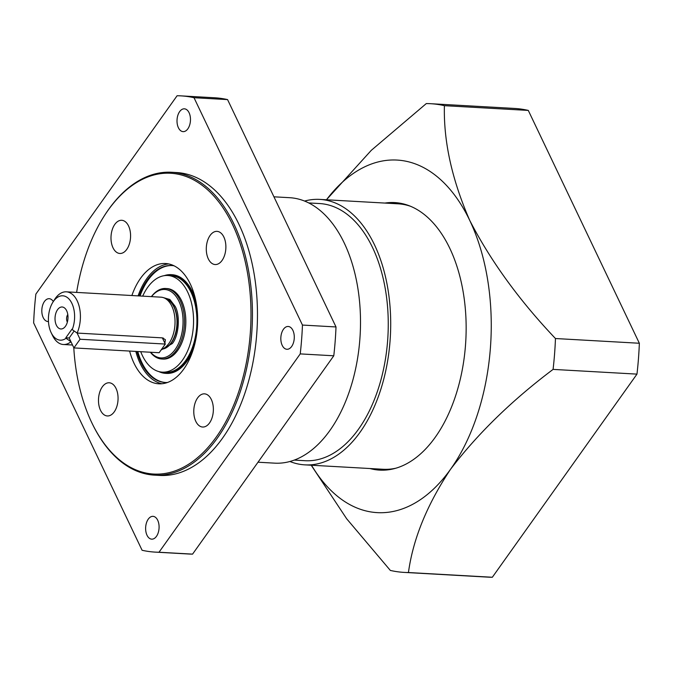 <?xml version="1.0" encoding="UTF-8"?>
<svg xmlns="http://www.w3.org/2000/svg" width="673" height="673" viewBox="0 0 673 673"><rect width="100%" height="100%" fill="white"/><g stroke="black" fill="none" stroke-linecap="round" stroke-linejoin="round"><path stroke-width="1.01" d="M369.914 468.526A133.977 78.749 -86.8 0 0 379.622 470.116A133.977 78.749 -86.8 0 0 456.269 393.755A133.977 78.749 -86.8 0 0 449.816 248.362A133.977 78.749 -86.8 0 0 394.715 202.581A133.977 78.749 -86.8 0 0 384.889 203.069M396.389 202.708A133.977 78.749 -86.8 0 0 388.237 203.263M373.271 468.711A133.977 78.749 -86.8 0 0 381.305 470.175M492.333 577.257A234.717 137.965 93.2 0 1 488.043 577.131L404.153 572.395A234.717 137.965 -86.8 0 0 408.444 572.53C412.995 539.073 427.035 504.649 450.565 469.258A176.562 103.777 -86.8 0 0 469.729 220.399C490.642 260.956 519.22 300.335 555.461 338.527L639.35 343.255A234.717 137.965 93.2 0 1 636.969 374.121L492.333 577.257L408.444 572.53M528.288 110.414L444.399 105.678A234.717 137.965 -86.8 0 0 430.585 103.701L514.475 108.437A234.717 137.965 93.2 0 1 528.288 110.414L639.35 343.255M444.399 105.678C443.515 141.439 451.962 179.683 469.729 220.399A176.562 103.777 -86.8 0 0 326.472 199.772M311.498 465.228A176.562 103.777 -86.8 0 0 450.565 469.258C477.62 433.74 511.791 400.452 553.08 369.393L636.969 374.121M404.153 572.395A234.717 137.965 -86.8 0 1 390.34 570.426L346.679 518.782L311.187 465.211M326.439 199.772L371.277 150.348L426.295 103.575A234.717 137.965 -86.8 0 1 430.585 103.701M553.08 369.393A234.717 137.965 -86.8 0 0 555.461 338.527M67.788 314.527A5.191 3.054 -86.8 0 0 67.216 321.854A5.191 3.054 -86.8 0 0 67.359 322.123M56.364 325.21A11.012 6.469 93.2 0 1 56.641 311.237A11.012 6.469 93.2 0 1 64.785 308.158A11.012 6.469 93.2 0 1 66.661 310.749A11.012 6.469 93.2 0 1 63.657 328.113A11.012 6.469 93.2 0 1 56.364 325.21M72.524 345.022L63.38 344.509A26.382 15.504 93.2 0 0 70.951 341.733L66.047 338.292A22.226 13.065 93.2 0 1 51.173 332.698A22.226 13.065 93.2 0 1 51.114 332.58A22.226 13.065 93.2 0 1 52.898 302.202A22.226 13.065 93.2 0 1 71.902 303.388A22.226 13.065 93.2 0 1 72.213 329.627L77.117 333.068L162.353 337.871L165.373 339.688L164.877 343.163M63.38 344.509A26.382 15.504 93.2 0 1 52.595 335.634A26.382 15.504 93.2 0 1 52.528 335.499M52.898 302.202L54.639 299.443A26.382 15.504 93.2 0 1 66.349 291.83A26.382 15.504 93.2 0 1 77.202 300.848A26.382 15.504 93.2 0 1 77.117 333.068L80.07 339.259L73.904 347.916L159.139 352.728L165.306 344.063L80.07 339.259M171.825 306.181A26.382 15.504 93.2 0 1 168.965 343.365A26.382 15.504 93.2 0 1 161.528 349.363L163.421 348.858A25.574 15.033 -86.8 0 0 171.093 342.902A25.574 15.033 -86.8 0 0 173.87 306.846A25.574 15.033 -86.8 0 0 166.248 298.762L163.968 297.845A26.382 15.504 93.2 0 1 171.825 306.181M66.349 291.83L160.982 297.172A26.382 15.504 93.2 0 1 163.968 297.845M151.492 296.633A34.273 20.148 93.2 0 1 179.228 301.95A34.273 20.148 93.2 0 1 175.157 349.497A34.273 20.148 93.2 0 1 150.668 352.248M151.4 296.633A35.316 20.754 93.2 0 1 165.676 288.49A35.316 20.754 93.2 0 1 180.196 300.553A35.316 20.754 93.2 0 1 176.368 350.322A35.316 20.754 93.2 0 1 161.697 359.003A35.316 20.754 93.2 0 1 150.382 352.231M165.676 288.49L167.022 288.566A35.316 20.754 93.2 0 1 181.542 300.629A35.316 20.754 93.2 0 1 183.241 338.948A35.316 20.754 93.2 0 1 163.043 359.079L161.697 359.003M142.701 296.137A48.397 28.451 93.2 0 1 167.754 275.501L171.11 275.686A48.397 28.451 93.2 0 1 191.014 292.225A48.397 28.451 93.2 0 1 193.344 344.744A48.397 28.451 93.2 0 1 165.659 372.329L162.302 372.144A48.397 28.451 93.2 0 1 142.398 355.605A48.397 28.451 93.2 0 1 140.733 351.693M167.754 275.501A48.397 28.451 93.2 0 1 187.658 292.04A48.397 28.451 93.2 0 1 189.988 344.559A48.397 28.451 93.2 0 1 162.302 372.144M164.195 275.678A49.44 29.057 93.2 0 1 171.169 274.651L172.01 274.702A49.44 29.057 93.2 0 1 192.343 291.594A49.44 29.057 93.2 0 1 195.994 301.714M193.311 349.262A49.44 29.057 93.2 0 1 166.441 373.414L165.6 373.364A49.44 29.057 93.2 0 1 158.786 371.563M171.169 274.651A49.44 29.057 93.2 0 1 191.502 291.544A49.44 29.057 93.2 0 1 193.883 345.19A49.44 29.057 93.2 0 1 165.6 373.364M167.468 382.483A58.576 34.432 93.2 0 1 165.087 382.491A58.576 34.432 93.2 0 1 140.994 362.478A58.576 34.432 93.2 0 1 136.939 351.474M139.176 295.943A58.576 34.432 93.2 0 1 171.682 265.524A58.576 34.432 93.2 0 1 174.046 265.801M172.103 265.557A58.576 34.432 -86.8 0 0 140.018 295.985M137.78 351.525A58.576 34.432 -86.8 0 0 141.835 362.52A58.576 34.432 -86.8 0 0 165.508 382.508M100.504 410.278A16.615 9.767 93.2 0 1 99.705 392.25A16.615 9.767 93.2 0 1 109.211 382.777A16.615 9.767 93.2 0 1 116.042 388.456A16.615 9.767 93.2 0 1 116.841 406.484A16.615 9.767 93.2 0 1 107.335 415.956A16.615 9.767 93.2 0 1 100.504 410.278M113.014 247.79A16.615 9.767 93.2 0 1 112.214 229.762A16.615 9.767 93.2 0 1 121.72 220.29A16.615 9.767 93.2 0 1 128.56 225.968A16.615 9.767 93.2 0 1 129.359 243.996A16.615 9.767 93.2 0 1 119.853 253.469A16.615 9.767 93.2 0 1 113.014 247.79M208.31 258.861A16.615 9.767 93.2 0 1 207.511 240.833A16.615 9.767 93.2 0 1 217.017 231.361A16.615 9.767 93.2 0 1 223.857 237.039A16.615 9.767 93.2 0 1 224.656 255.075A16.615 9.767 93.2 0 1 215.15 264.539A16.615 9.767 93.2 0 1 208.31 258.861M195.801 421.348A16.615 9.767 93.2 0 1 195.002 403.32A16.615 9.767 93.2 0 1 204.508 393.848A16.615 9.767 93.2 0 1 211.339 399.526A16.615 9.767 93.2 0 1 212.138 417.563A16.615 9.767 93.2 0 1 202.632 427.027A16.615 9.767 93.2 0 1 195.801 421.348M131.883 295.531A60.233 35.408 93.2 0 1 165.566 263.513A60.233 35.408 93.2 0 1 190.341 284.099A60.233 35.408 93.2 0 1 193.244 349.472A60.233 35.408 93.2 0 1 158.786 383.803A60.233 35.408 93.2 0 1 134.011 363.218A60.233 35.408 93.2 0 1 129.611 351.062M168.662 263.925A60.233 35.408 -86.8 0 0 138.091 295.876M135.82 351.415A60.233 35.408 -86.8 0 0 140.22 363.571A60.233 35.408 -86.8 0 0 161.907 383.745M289.895 461.493A132.934 78.135 -86.8 0 0 304.852 464.858L383.038 469.266A132.934 78.135 -86.8 0 0 395.682 468.248M304.852 464.858A132.934 78.135 -86.8 0 0 380.901 389.087A132.934 78.135 -86.8 0 0 374.499 244.829A132.934 78.135 -86.8 0 0 319.826 199.401A132.934 78.135 -86.8 0 0 304.583 201.059M76.621 292.41A150.643 88.55 93.2 0 1 103.777 216.689A150.643 88.55 93.2 0 1 232.622 224.732A150.643 88.55 93.2 0 1 216.513 436.71A150.643 88.55 93.2 0 1 92.117 423.384A150.643 88.55 93.2 0 1 91.738 422.594A150.643 88.55 93.2 0 1 73.786 347.672M103.777 216.689L104.214 215.999A151.686 89.156 93.2 0 1 171.556 172.263A151.686 89.156 93.2 0 1 233.943 224.092A151.686 89.156 93.2 0 1 241.245 388.7A151.686 89.156 93.2 0 1 154.479 475.146A151.686 89.156 93.2 0 1 92.47 424.116L92.117 423.384M294.236 460.096L305.088 460.711A128.787 75.696 -86.8 0 0 378.756 387.312A128.787 75.696 -86.8 0 0 372.556 247.555A128.787 75.696 -86.8 0 0 319.591 203.549L308.739 202.935M171.556 172.263L176.595 172.549A151.686 89.156 93.2 0 1 238.974 224.378A151.686 89.156 93.2 0 1 246.276 388.986A151.686 89.156 93.2 0 1 159.509 475.432L154.479 475.146M48.473 321.501A11.424 6.713 93.2 0 1 47.901 321.509A11.424 6.713 93.2 0 1 43.207 317.606A11.424 6.713 93.2 0 1 42.651 305.206A11.424 6.713 93.2 0 1 49.188 298.694A11.424 6.713 93.2 0 1 53.31 301.546M178.404 127.735A11.424 6.713 93.2 0 1 177.849 115.335A11.424 6.713 93.2 0 1 184.385 108.824A11.424 6.713 93.2 0 1 189.088 112.728A11.424 6.713 93.2 0 1 189.635 125.128A11.424 6.713 93.2 0 1 183.098 131.639A11.424 6.713 93.2 0 1 178.404 127.735M282.214 345.375A11.424 6.713 93.2 0 1 281.659 332.984A11.424 6.713 93.2 0 1 288.195 326.472A11.424 6.713 93.2 0 1 292.898 330.376A11.424 6.713 93.2 0 1 293.445 342.767A11.424 6.713 93.2 0 1 286.908 349.279A11.424 6.713 93.2 0 1 282.214 345.375M147.017 535.254A11.424 6.713 93.2 0 1 146.47 522.854A11.424 6.713 93.2 0 1 152.998 516.342A11.424 6.713 93.2 0 1 157.701 520.246A11.424 6.713 93.2 0 1 158.248 532.646A11.424 6.713 93.2 0 1 151.711 539.157A11.424 6.713 93.2 0 1 147.017 535.254M258.011 462.216L274.651 463.15A132.934 78.135 -86.8 0 0 350.7 387.387A132.934 78.135 -86.8 0 0 344.298 243.121A132.934 78.135 -86.8 0 0 289.626 197.694L273.936 196.81M162.647 297.416L169.874 299.485L175.182 306.375C180.423 315.494 178.858 335.802 172.322 343.558L161.066 350.01M410.463 206.249A132.934 78.135 -86.8 0 0 398.012 203.81L319.826 199.401M227.567 99.596A228.492 134.306 -86.8 0 0 214.468 97.762L180.919 95.869A228.492 134.306 93.2 0 1 194.009 97.711L227.567 99.596L336.004 326.952L302.455 325.059L194.009 97.711M192.562 554.131L159.005 552.239A228.492 134.306 93.2 0 1 155.185 552.112L188.743 554.005A228.492 134.306 -86.8 0 0 192.562 554.131L333.783 355.79A228.492 134.306 -86.8 0 0 336.004 326.952M155.185 552.112A228.492 134.306 93.2 0 1 142.096 550.27L33.65 322.922A228.492 134.306 93.2 0 1 35.871 294.084L177.1 95.743A228.492 134.306 93.2 0 1 180.919 95.869M302.455 325.059A228.492 134.306 93.2 0 1 300.234 353.897L333.783 355.79M159.005 552.239L300.234 353.897M66.047 338.292L65.811 337.804L69.168 337.989L73.904 347.916M162.79 338.797A6.595 3.643 154.5 0 0 163.261 338.014M162.353 337.871L165.306 344.063M65.811 337.804L71.986 329.139L72.213 329.627M69.168 337.989L74.156 330.99M162.656 349.068A25.549 15.016 -86.8 0 0 171.354 342.894A25.549 15.016 -86.8 0 0 174.122 306.88A25.549 15.016 -86.8 0 0 165.516 298.467M165.718 298.551A25.549 15.016 93.2 0 1 174.029 306.88A25.549 15.016 93.2 0 1 175.762 332.866A25.549 15.016 93.2 0 1 162.874 349.009M51.173 332.698L52.595 335.634"/></g></svg>
